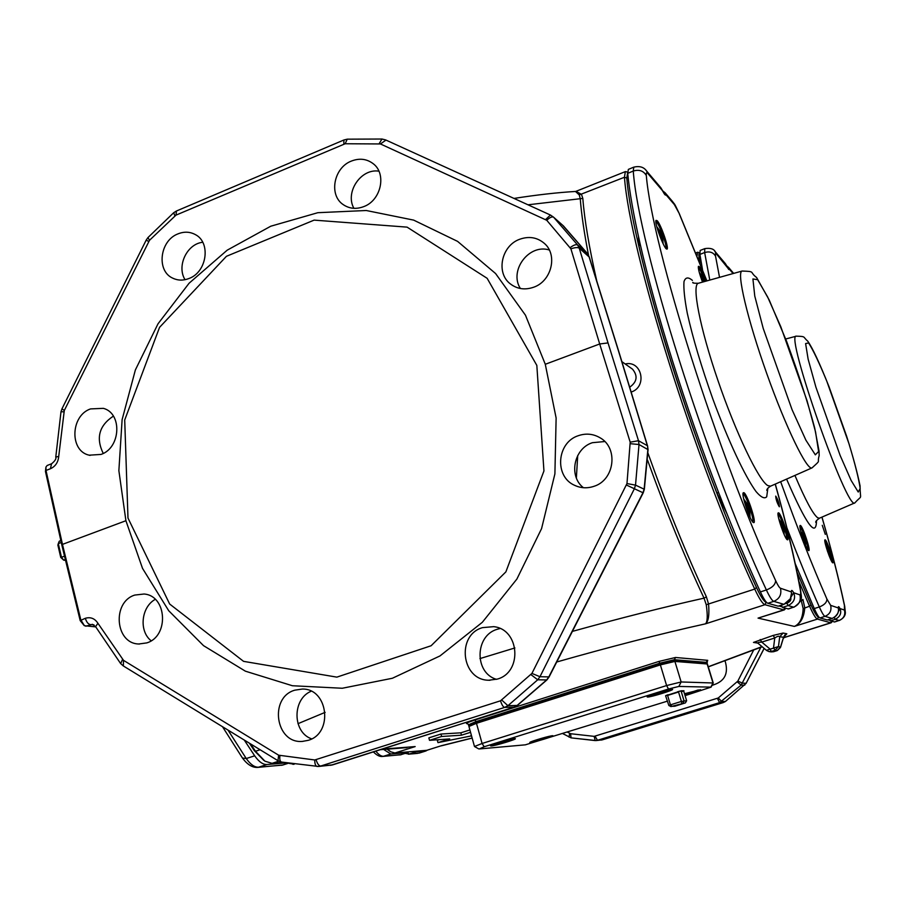 <?xml version="1.0" encoding="UTF-8"?>
<svg xmlns="http://www.w3.org/2000/svg" width="906" height="906" viewBox="0 0 906 906"><rect width="100%" height="100%" fill="white"/><g stroke="black" fill="none" stroke-linecap="round" stroke-linejoin="round"><path stroke-width="1.36" d="M84.19 625.559L80.192 620.61L61.88 545.231L45.459 471.437L45.889 467.292M725.06 660.882C728.922 673.668 724.573 681.81 712.025 685.321M177.995 233.873C159.739 240.588 156.126 270.951 172.797 278.187C177.927 280.622 183.352 280.713 189.071 278.47C207.032 272.026 211.143 242.344 195.232 234.529C189.83 231.664 184.088 231.438 177.995 233.873M351.381 161.075C333.759 167.667 328.572 195.017 343.181 204.586C349.399 208.799 356.307 209.456 363.906 206.557C381.143 200.271 386.839 173.782 373.193 163.692C366.749 158.822 359.478 157.95 351.381 161.075M519.659 239.275C501.324 245.73 495.661 273.136 510.474 283.986C517.383 289.161 525.163 290.214 533.827 287.168C551.55 281.087 557.903 255.005 544.495 243.51C537.337 237.349 529.047 235.945 519.659 239.275M90.521 408.912C70.487 415.673 69.377 451.029 89.184 455.186L101.019 454.427C120.781 447.926 122.469 413.238 103.363 408.346L90.521 408.912M58.72 456.443L55.776 457.054C56.455 458.696 55.062 460.928 51.585 463.77L47.18 465.48L45.957 467.02L46.002 470.452L62.469 544.381L125.911 520.724L118.867 470.656L122.117 419.625L135.379 369.931L158.029 323.782L189.082 283.238L227.202 250.169L270.769 226.217L317.847 212.695L366.262 210.509L413.657 220.113L457.575 241.37L495.582 273.533L525.457 315.186L545.287 364.28L599.693 343.974L570.905 248.844L546.76 220.294L380.429 143.952L345.163 143.748L175.991 215.13L149.501 240.294L64.292 410.509L58.72 456.443C58.143 462.377 55.368 466.477 50.43 468.742L46.002 470.452L45.459 471.437M146.749 642.909C169.32 636.329 166.987 595.604 144.065 594.019L134.813 595.061C111.88 601.969 115.107 643.532 138.731 643.996L146.749 642.909M308.108 740.361C333.555 733.543 328.255 688.3 302.253 689.058L294.824 690.168C268.81 697.394 275.515 743.871 302.366 741.402L308.108 740.361M497.326 679.092C522.751 672.286 519.625 629.104 493.668 626.658L482.524 627.632C456.16 634.97 461.313 680.134 488.696 680.236L497.326 679.092M593.894 486.341C614.608 480.135 618.651 447.983 600.055 437.779C593.237 433.804 586.035 433.102 578.436 435.65C556.726 442.355 554.11 476.669 574.732 485.378C580.905 488.221 587.292 488.538 593.894 486.341M61.88 545.231L62.469 544.381L80.815 619.908L84.439 625.729L95.719 626.884M545.287 364.28L556.125 418.017L554.902 473.872L541.573 528.617L516.884 579.059L482.332 622.297L439.988 655.933L392.389 678.254L342.275 688.254L292.4 685.74L245.379 671.176L203.522 645.65L168.731 610.746L142.525 568.39L125.911 520.724M831.606 622.297L830.813 622.784L817.416 619.104C815.751 618.481 813.146 614.177 809.579 606.216L798.899 581.392M802.931 599.455L804.766 607.745C803.984 617.62 800.508 623.849 794.358 626.408C799.783 624.041 802.716 618.118 803.146 608.617L801.357 600.95L802.931 599.455M785.083 609.07L783.781 609.874L764.947 604.71C762.603 603.86 759.205 598.651 754.743 589.081C695.117 461.528 629.885 252.117 624.449 177.259L625.321 171.63L576.012 191.325L581.493 194.382L582.818 198.414L527.994 204.801M297.983 723.679L325.141 712.354M479.92 658.594L514.902 647.949M572.377 631.391C620.395 618.085 664.279 607.009 704.03 598.153C684.743 557.054 665.91 511.052 647.541 460.135M577.711 455.548L576.375 477.96M583.419 487.711C568.311 476.137 573.86 448.504 592.399 442.694L604.789 441.539M496.499 679.353C474.098 672.886 474.812 635.491 497.315 629.251L500.021 628.526M311.641 738.866C292.344 732.286 292.094 699.058 311.154 691.233M151.155 640.769C138.731 631.188 141.155 607.054 155.254 599.353M625.197 363.986C641.833 359.965 647.688 386.839 631.176 392.06L630.882 391.199M647.926 453.057C666.884 506.137 686.374 554.076 706.408 596.873L708.56 604.087C709.477 614.936 708.469 621.516 705.525 623.826C661.471 633.6 611.867 646.318 556.737 661.992M103.227 453.43C95.719 437.983 99.105 425.548 113.386 416.126M520.372 288.504C508.776 270.6 529.059 243.476 549.296 249.999M353.906 208.323C344.778 192.299 360.939 168.188 378.901 171.177M185.039 279.694C176.432 266.137 186.953 243.827 202.729 242.276M318.81 766.442L332.366 764.958L513.815 707.212L517.054 705.525L546.556 680.032L548.787 676.986L642.966 492.728L644.143 489.081L647.858 449.399L647.53 446.262M501.822 700.112L507.926 705.706L517.394 705.423L546.884 679.942L537.711 679.794L507.926 705.706L504.642 707.416L320.679 766.046L317.111 766.487C315.526 766.057 314.733 763.894 314.756 759.975L500.508 700.802L531.924 673.418L626.975 483.566L630.191 442.173L599.693 343.974L608.028 342.921L638.492 440.712L639.013 444.518L635.525 485.129L634.336 488.844L539.965 676.714L537.711 679.794L531.029 674.664M630.191 442.173L638.492 440.712L647.36 445.673L618.311 350.395L589.025 256.692L587.416 253.555L562.524 225.118M147.961 237.565L173.714 212.706L176.5 210.973L343.906 139.988L347.258 139.173L382.015 139.026L385.582 139.898L550.474 215.05L553.623 217.225L577.62 244.982L579.24 248.165C577.654 247.225 574.88 247.451 570.905 248.844M595.117 740.576L571.142 737.869M760.847 647.326L741.131 685.129L719.602 702.626L597.484 740.293L595.197 740.576L594.177 736.363L718.254 697.982L737.835 681.108L753.588 650.18M596.227 740.553L602.32 739.84L725.434 701.459L746.136 683.294L764.109 648.379M712.15 685.083L712.762 685.219M250.656 743.962L255.481 751.267L264.948 761.199L272.06 763.339L283.238 762.399M387.428 749.137L390.713 751.787L394.948 752.988L426.828 750.304L441.505 745.672L472.128 738.005M708.243 666.759L762.025 646.624M471.279 734.936L470.633 736.046L437.972 742.637L449.704 738.922L429.523 740.327L428.855 737.869L440.95 734.03L460.826 732.818L469.897 729.942M437.972 742.637L437.326 740.259L439.263 739.647M120.611 663.543L95.606 626.68L92.469 624.325L85.787 626.216M95.583 626.658L97.916 623.271L123.51 660.349L278.64 755.196L314.756 759.975M627.665 172.638L626.805 178.04C632.388 252.548 697.258 460.565 756.431 587.405C760.678 596.556 763.917 601.539 766.148 602.354L764.947 604.71L705.525 623.826C707.541 621.776 707.779 615.4 706.25 604.721L704.03 598.153L706.408 596.873M831.153 622.784L783.463 637.801M625.321 171.63L626.442 171.8M588.538 255.266C584.2 233.069 581.437 214.201 580.248 198.652L579.262 194.926L575.48 191.46C557.518 192.514 537.02 194.835 514.008 198.425M429.523 740.327L441.618 736.487L461.471 735.196L460.826 732.818M461.471 735.196L470.565 732.32M441.618 736.487L440.95 734.03M726.703 513.136L716.748 492.626C683.917 408.006 654.143 313 638.968 246.081L638.47 236.477M778.888 605.955L782.014 606.839M797.031 572.128L810.961 604.8C814.358 612.411 816.85 616.522 818.424 617.133L819.16 617.337M827.903 619.806L830.021 620.406M699.749 253.102C698.843 253.08 698.662 254.869 699.217 258.482L700.044 263.589M818.424 617.133L817.416 619.104L794.358 626.408L758.05 618.118L784.358 609.885M697.02 256.07L697.575 252.253L698.254 252.366M263.906 760.485L254.292 750.61L249.388 743.18M390.101 751.391L387.009 749.171M380.441 749.692L406.975 747.62M469.365 726L468.708 725.615L476.25 722.467L660.123 664.053L674.642 660.576L707.156 663.385M626.805 178.04L624.449 177.259L579.262 194.926M756.431 587.405L754.743 589.081L706.25 604.721M766.465 650.315L778.481 646.544L780.564 647.246L783.633 637.224L779.704 636.805C779.183 635.752 777.529 636.148 774.755 637.994L773.203 635.412L783.112 633.045L786.827 633.781L785.264 634.846M783.112 633.045L779.704 636.805L778.481 646.544L775.072 650.293L771.391 651.448L773.543 651.731L777.212 650.587L775.072 650.293L773.543 647.745L774.755 637.994L761.765 642.105C758.594 642.195 757.405 642.626 758.175 643.385L758.401 643.543M760.202 639.523L761.765 642.105L769.84 648.9L771.391 651.448L769.001 651.595L766.555 650.44L758.175 643.385L755.989 642.297L753.486 642.422L773.203 635.412M777.325 650.542L780.349 647.631M773.656 651.697L777.269 650.576L780.587 646.861L783.452 637.507L786.827 633.781M803.146 608.617L809.579 606.216L810.961 604.8M608.028 342.921L579.24 248.165L589.274 257.077M127.984 518.039L169.66 604.03L243.567 661.357L336.851 677.133L431.109 645.752L505.865 571.89L543.94 470.95L536.828 365.39L487.145 278.312L407.088 227.134L314.133 220.124L226.443 256.296L159.558 327.349L124.711 419.999L127.984 518.039M629.67 387.224C637.088 381.947 638.039 375.933 632.547 369.195L632.479 369.138M286.013 762.897L266.919 764.517L258.572 767.212L282.547 765.106L288.255 763.282M227.995 730.077L246.251 758.537L254.665 755.819L244.269 740.043M254.665 755.819C258.912 761.799 262.989 764.698 266.919 764.517M746.623 504.416L746.748 503.215L743.747 499.093M748.673 507.587L747.359 508.028L748.673 507.587L747.065 503.793M749.171 509.149L748.288 509.308L749.036 509.036L748.662 507.598M749.183 509.013L749.942 513.645L749.307 511.165L748.9 513.09L745.332 502.162M746.918 506.511L746.295 506.737M747.144 504.212L745.412 502.139M747.79 508.357L748.718 508.051M672.49 201.449L665.174 192.842L665.933 194.711L663.634 192.559M778.277 606.137L783.905 604.336C789.749 601.188 792.218 597.054 791.312 591.935L791.561 593.215M778.163 606.171L767.835 603.271C766.125 602.649 763.645 598.855 760.394 591.912C746.782 562.411 732.897 529.387 718.73 492.841L716.748 492.626M665.819 248.289C667.439 246.715 659.84 225.198 656.522 222.004L655.865 221.494M704.868 281.449C702.49 274.597 700.417 270.033 698.662 267.746L698.288 267.429M786.555 538.979C787.971 537.099 780.36 514.857 778.016 514.019L777.982 513.996M752.614 521.788C754.687 520.259 746.182 495.14 743.214 493.997L743.011 493.917M657.178 220.702C661.165 224.597 669.953 250.815 666.669 249.025C663.962 248.765 654.177 222.423 656.023 220.362L657.178 220.702M702.524 282.106C699.409 273.771 698.028 268.516 698.413 266.33L699.251 266.579C701.119 269.014 703.328 273.872 705.865 281.177M778.628 512.819C781.504 513.962 790.428 541.505 787.348 539.761C784.97 539.455 776.431 514.551 778.141 512.909L778.628 512.819M743.883 492.671C747.461 494.166 757.246 524.619 753.475 522.547C750.553 522.105 741.176 494.903 743.226 492.796L743.883 492.671M679.217 213.454L679.274 213.59C673.158 200.611 674.947 205.277 673.113 202.174L674.37 204.609L665.933 194.711C665.604 195.832 664.506 194.541 662.626 190.838L647.994 173.658C646.601 172.083 646.035 172.695 646.306 175.481C652.241 247.191 717.846 455.616 775.627 580.576C777.767 585.208 779.375 587.768 780.474 588.243L791.312 591.935C791.3 589.681 792.093 589.953 793.69 592.75C795.853 598.22 794.007 602.501 788.152 605.57L782.49 607.394L781.244 605.208M663.883 193.171L660.712 187.633M779.285 506.726C777.11 502.977 775.921 499.444 775.729 496.114C777.846 499.353 779.069 502.909 779.409 506.76L779.285 506.726M646.306 175.481C643.464 170.781 639.126 169.297 633.271 171.053L633.781 167.157C639.625 165.764 643.917 167.078 646.669 171.087L647.994 173.658M791.074 596.941L793.69 592.75L799.93 594.88C801.176 600.712 799.081 604.812 793.622 607.179L788.48 608.957L782.49 607.394M775.627 580.576C775.479 584.495 772.399 587.62 766.385 589.965C706.068 461.075 638.356 244.665 633.271 171.053L627.722 173.34L628.368 169.388L633.758 167.146M638.968 246.081L640.123 243.85C633.543 214.949 629.41 191.438 627.722 173.34M640.123 243.85C655.457 311.324 685.582 407.372 718.73 492.841M785.672 603.6L786.861 603.226C789.987 601.98 791.312 600.123 790.825 597.677M662.195 236.715L659.828 230.713M662.377 236.93L662.977 240.781L662.139 237.95L661.72 239.411L661.335 238.731L658.322 229.229M660.214 231.506L658.436 229.184M661.267 236.341L662.003 236.058M700.485 274.337L701.742 275.764M703.747 281.03L701.946 276.273M703.192 281.925L700.417 274.325M781.629 523.238L780.915 521.845M783.226 527.564L781.595 523.056M783.339 527.632L784.098 531.709L783.577 529.5L782.965 530.735L780.009 521.403M781.595 523.226L780.066 521.38M782.15 526.884L782.909 526.624M783.203 527.519L782.637 527.711M408.017 752.512L390.769 753.985L383.532 756.272L400.928 754.755L408.731 751.821M425.48 751.029L416.171 751.821L409.161 754.03L419.218 753.079L427.281 750.236M415.141 751.289L416.171 751.821M383.623 749.443L390.769 753.985M668.492 689.013L666.612 685.559L660.372 664.902L476.477 723.305L482.083 743.475L666.612 685.559L681.142 681.969L713.237 682.988L711.063 687.133L678.854 686.442L668.492 689.013L484.178 746.748L479.263 748.945L525.344 744.834L667.541 701.108M660.372 664.902L674.902 661.425L681.142 681.969L678.854 686.442M710.87 687.054L712.988 682.931L707.156 663.973L674.902 661.425M478.753 748.911L474.484 746.51L468.934 726.453L476.477 723.305M665.763 695.74L681.165 690.825L683.951 690.734L683.792 691.38L681.165 691.357L681.674 690.712M491.256 745.966L490.508 745.842C490.293 744.811 514.404 737.824 515.276 738.662C517.371 739.092 495.491 745.729 491.256 745.966M530.384 742.592L529.784 742.49C529.546 741.606 552.162 735.015 552.909 735.763C554.789 736.125 534.087 742.399 530.384 742.592M647.541 697.042L647.133 696.895C646.873 695.819 671.493 688.515 672.478 689.375C674.744 689.84 650.768 697.212 647.541 697.042M684.506 693.724L700.531 689.692C699.772 690.61 694.574 692.433 684.947 695.174M685.095 695.649L711.063 687.133M684.687 694.324L698.266 689.953M531.879 741.448L550.61 736.023M492.502 744.8L513.09 738.866M649.058 695.842L670.327 689.568M474.484 746.51L482.083 743.475L484.178 746.748M671.878 706.318L674.811 706.238L685.423 702.875L671.878 706.318L670.44 704.845L681.403 701.437L678.549 692.014L667.597 695.434L670.44 704.845L668.855 705.491L665.582 695.74M681.742 703.26L681.403 701.437L686.635 700.734L683.792 691.38M683.056 702.92L684.03 700.78L681.165 691.357M677.541 691.754L678.549 692.014M667.597 695.434L668.062 694.709M685.423 702.875L686.635 700.734M668.855 705.491L671.086 706.635M678.266 691.55L681.165 690.825M665.774 695.638L667.518 694.902M827.393 550.961L826.476 547.179L827.778 548.719L827.212 547.62M827.801 548.696L828.797 551.21L827.642 551.584L828.797 551.21M829.058 552.366L828.764 551.222M829.171 552.411L829.885 555.922L829.5 554.076L829.273 555.605L827.54 551.392M828.152 551.754L828.786 551.55M803.26 535.174L802.557 533.861M803.248 535.084L804.211 539.285M804.811 539.24L805.547 543.022L805.094 541.018L804.562 542.184L802.705 537.383L801.787 533.475L802.841 535.321M803.713 538.526L804.392 538.3M728.605 267.474L729.353 269.15L727.541 267.395M780.666 481.72C796.442 525.525 811.855 564.631 826.906 599.036L830.643 605.344C831.776 610.576 829.896 614.234 824.992 616.352L832.206 618.447L827.291 619.987L832.161 618.447C837.133 615.808 839.183 612.309 838.31 607.96L838.469 608.56M827.291 619.987L819.987 617.937C818.775 617.473 816.872 614.347 814.268 608.572L795.242 563.668M832.014 562.003C832.648 559.806 826.68 542.332 824.822 540.961M807.858 549.772C808.888 547.711 802.014 527.632 799.93 526.624M825.196 539.829C827.257 540.576 835.004 564.178 832.75 562.819C831.017 562.671 823.611 540.995 824.902 539.885L825.196 539.829M800.44 525.469C802.92 526.42 811.3 552.116 808.616 550.565C806.555 550.338 798.548 526.918 800.055 525.537L800.44 525.469M830.643 605.344L838.31 607.96C838.175 606.023 838.741 606.216 839.998 608.538C841.776 613.147 840.168 616.737 835.196 619.33L830.372 620.859L829.5 619.308M733.101 273.555L729.353 269.15C729.239 270.294 728.435 269.354 726.963 266.353L725.446 263.759M825.309 534.381L822.263 525.299L825.309 534.381M727.869 268.097L716.453 254.008C715.457 252.899 715.151 253.612 715.536 256.149C713.26 252.31 709.625 251.109 704.642 252.536L704.766 248.64L700.134 250.452M838.277 611.867L839.998 608.538L844.46 610.066C845.547 615.015 843.769 618.481 839.115 620.485L834.619 621.98L830.372 620.859M709.783 280.079L704.642 252.536L699.908 254.416L700.157 250.464M702.535 269.841L699.908 254.416M834.754 617.156L837.722 613.487M725.389 263.657L726.725 265.82M61.28 542.49L58.301 543.6L59.264 541.199L60.861 540.61M60.747 557.428L61.483 557.292L63.669 560.135L60.747 557.428L57.882 545.106L58.301 543.6L61.483 557.292L64.541 556.148M65.56 560.384L63.669 560.135L65.357 559.512M567.62 732.218L570.587 733.724L594.177 736.363M80.192 620.61L85.357 618.288C90.577 616.782 94.768 618.436 97.916 623.271M582.818 198.414C584.495 219.931 589.16 247.497 596.794 281.12M626.975 483.566L635.525 485.129L644.347 489.285L648.062 449.636L647.563 445.888L618.515 350.645L589.251 256.976L587.643 253.861M648.062 449.648L639.013 444.518L630.406 443.702M570.259 247.565C573.634 245.028 576.091 244.167 577.62 244.982L587.507 253.646L563.464 225.945L553.623 217.225C552.082 216.398 549.795 217.417 546.76 220.294M744.8 685.117L741.131 685.129L737.246 681.901M718.254 697.982L721.742 701.538L725.513 701.437L723.35 702.535L719.602 702.626L717.393 698.424M254.292 750.61L255.481 751.267L260.113 749.76M800.598 600.712L801.357 600.95L800.87 599.806M757.541 643.045L753.486 642.422M467.53 723.713L467.202 723.724C465.084 723.622 467.666 722.376 474.959 719.976L658.911 661.437L675.525 657.484L707.722 660.338L707.167 661.131M278.81 761.165L272.06 763.339M382.219 749.126L415.175 746.578L394.948 752.988M426.828 750.304L441.505 745.672M783.486 637.722L830.813 622.784L831.617 621.21M758.05 618.118L783.781 609.874L784.732 608.028M93.93 624.846L90.317 624.596C88.12 624.098 86.455 621.992 85.357 618.288M737.835 681.108L742.58 683.181L746.136 683.294M595.095 736.25L597.484 740.293L602.32 739.84M531.924 673.418L539.965 676.714L549.115 676.907L546.884 679.942M549.104 676.918L643.203 492.841L626.499 485.061M316.115 759.806C317.338 763.747 318.855 765.819 320.679 766.046L332.83 764.811M514.2 707.088L504.642 707.416C503.181 707.054 501.799 704.845 500.508 700.802M51.54 463.781L50.43 468.742M60.996 411.743L63.85 411.834M55.776 457.066L60.996 411.754L61.982 408.799L64.292 410.509M61.982 408.787L146.172 240.147L148.709 241.449M146.172 240.147L147.95 237.576L149.501 240.294M173.714 212.706L174.858 215.843M176.466 210.985L175.991 215.13M343.884 140L343.85 144.077M347.225 139.184L345.163 143.748M381.97 139.026L379.161 143.646M385.956 140.113L380.429 143.952M553.611 217.202L550.474 215.05L545.616 219.501M281.8 762.071L281.472 762.059C279.999 761.482 279.478 759.364 279.92 755.695M277.972 760.7L278.64 755.196M277.938 760.678L123.341 665.955L123.51 660.349M123.25 665.899L120.679 663.611L122.525 659.477M746.182 683.203L764.166 648.424M725.559 701.369L746.216 683.283M602.433 739.806L723.35 702.535M660.553 664.845L659.862 663.192L476.012 721.629L476.726 723.226M706.533 663.928L706.669 662.399L674.381 659.727L674.2 661.448M706.94 662.524L707.722 660.338M675.525 657.484L674.381 659.727L659.862 663.192L658.911 661.437M474.959 719.976L476.012 721.629L468.47 724.777L468.696 725.581M467.575 723.656L468.459 724.743M773.611 651.731L771.165 651.878L773.611 651.731M769.001 651.595L766.702 650.531M699.217 258.482L697.801 258.017M596.057 740.564L571.074 737.869L570.587 733.724M568.979 737.076L569.715 733.407M293.782 764.143L289.376 763.464M246.251 758.537C250.509 764.505 254.62 767.393 258.572 767.212L257.497 767.416C252.298 767.665 247.281 764.539 242.446 758.028L246.251 758.537M257.598 767.416L283.012 764.958M778.22 606.171L783.962 604.336L773.758 601.369L767.835 603.271M780.474 588.243C781.799 594.461 779.556 598.832 773.758 601.369C772.082 600.723 769.624 596.929 766.385 589.965L760.394 591.912M757.676 279.716L752.92 278.946L754.766 296.058L763.214 328.414L792.048 409.648L805.921 440.203L815.332 454.835L818.616 451.494L815.559 431.981L807.042 400.724L780.859 326.896L767.688 297.066L757.676 279.716M812.025 467.881C807.087 470.939 785.966 427.711 766.669 373.306C747.303 318.923 736.318 271.811 742.093 271.041C756.068 271.528 748.99 271.789 756.567 277.463L769.126 299.841L786.623 341.381C798.877 374.835 808.231 403.691 814.687 427.96L819.024 451.018L819.171 455.582C816.725 463.951 821.867 458.923 812.025 467.881L770.61 486.148M698.413 283.261L698.367 283.272C691.561 284.541 699.783 327.508 717.846 380.192C735.831 432.864 758.582 480.214 767.733 485.571L770.564 486.171C768.095 487.7 766.85 489.093 766.793 490.373L767.11 489.285M767.869 488.164L766.702 496.794C764.528 499.093 760.961 497.337 755.989 491.494C745.015 476.499 728.265 440.86 712.886 399.093C701.335 366.624 692.807 338.017 687.292 313.272C684.574 298.98 683.475 288.436 683.996 281.63C685.434 277.213 688.232 276.806 692.399 280.396M788.05 608.957L793.622 607.179L788.152 605.57L786.861 603.226M646.001 170.305L660.802 187.712M800.711 590.972L800.247 589.432C794.381 557.847 786.046 522.751 775.219 484.121M799.93 594.88C800.825 595.072 800.927 593.26 800.247 589.432M706.884 280.894L679.274 213.59L674.37 204.609M706.816 280.905L679.364 213.997M791.55 592.943L790.372 598.73L784.007 604.291M661.108 235.786L661.912 235.469M702.841 280.101L703.486 279.863M781.47 526.692L782.886 526.216L781.47 526.692M407.485 752.693L409.161 754.03L405.254 753.407M375.843 751.153C378.64 754.709 381.2 756.408 383.532 756.272L382.592 756.453C379.852 756.85 376.783 755.344 373.408 751.923M382.672 756.453L401.211 754.664M826.906 599.036C826.918 602.365 824.381 605.004 819.318 606.952C821.912 612.75 823.803 615.876 824.992 616.352L819.987 617.937M808.594 342.932L805.604 343.567L808.129 359.15L815.898 387.122L840.077 455.288L851.119 480.418L858.242 492.037L860.19 488.47C858.797 478.832 855.105 464.053 849.115 444.144L826.827 381.267C819.183 362.728 813.101 349.954 808.594 342.932M854.879 502.864C847.518 512.468 784.505 333.046 796.317 336.16C806.521 336.454 802.546 336.839 807.631 341.007C812.41 347.689 819.5 362.842 828.922 386.477L846.646 436.284C852.954 456.273 857.416 472.796 860.066 485.865C860.134 501.743 862.931 493.883 854.879 502.864L819.466 518.187C816.533 520.316 815.309 521.72 815.819 522.422L816.012 521.528M794.936 475.424C805.457 500.237 813.067 514.37 817.756 517.824L819.466 518.187M816.487 520.644C816.249 538.368 806.283 524.517 786.589 479.104M834.358 621.98L839.115 620.485L835.196 619.33L834.222 617.507M714.732 251.132L716.453 254.008M844.743 606.408L844.403 605.333C838.797 578.923 831.312 549.523 821.923 517.122M844.46 610.066L844.403 605.333M715.536 256.149L719.534 277.349M814.268 608.572L819.318 606.952C808.854 583.283 798.039 556.873 786.861 527.711M838.48 608.606C838.911 613.011 836.816 616.284 832.206 618.447L832.229 618.424M89.184 455.186L90.09 455.401M138.731 643.996L139.456 644.041M302.366 741.402L303.034 741.357M488.696 680.236L490.033 680.27M574.732 485.378L577.541 486.522M510.474 283.986L512.637 285.515M343.181 204.586L344.688 205.571M172.797 278.187L173.952 278.708M281.494 762.059L318.55 766.465M281.426 762.048L278.006 760.723M602.377 739.828L601.233 740.077M784.856 637.394L783.384 638.039M762.218 646.782L708.277 666.884M472.151 738.096L441.369 745.819M697.575 252.253L695.751 252.944M706.691 661.346L707.326 660.984L707.167 663.283M769.488 651.652L771.165 651.878M783.633 637.224L784.845 634.981M699.738 253.046L698.062 252.276M832.082 621.335L831.504 622.479M627.654 172.355L626.114 171.653M785.491 608.243L784.936 609.376M571.052 737.858L562.909 733.69M517.371 705.434L514.008 707.178L330.645 765.332M643.203 492.841L644.347 489.274M706.85 663.951L707.167 663.351M632.547 369.184L621.867 361.63M292.887 764.324L294.224 764.2M222.491 726.703L242.446 758.028M281.494 765.321L288.312 763.294M749.998 517.235L749.93 513.136M749.5 510.191L749.851 512.309M748.549 511.426L749.307 511.165M742.093 271.041L698.367 283.272C694.223 283.34 692.354 283.057 692.784 282.412L693.713 283.057M794.041 607.179C804.064 599.738 801.176 597.598 800.632 590.542C794.675 558.538 786.238 523.045 775.31 484.087M662.705 190.872L665.185 192.865M662.524 190.52L660.746 187.621M656.793 226.67L660.27 231.46M663.158 243.805L662.49 237.123M661.38 237.032L662.365 236.647M659.115 233.227L659.862 232.944M661.289 238.278L662.139 237.95M699.273 272.366L702.093 276.364M703.158 281.245L703.917 280.962M701.187 278.04L701.822 277.802M784.143 534.506L784.098 531.596M778.832 518.991L781.368 522.592M782.659 527.745L783.373 527.507M782.954 529.716L783.577 529.5M408.334 754.2L417.655 753.384M426.137 750.893L419.218 753.079M400.01 754.936L408.153 752.478M707.416 664.064L713.237 682.988M829.93 557.756L829.885 555.922M825.762 545.571L827.665 548.379M805.593 545.378L805.547 543.056M800.825 531.46L803.056 534.687M804.234 539.33L804.834 539.138M733.667 273.397L728.617 267.463M796.317 336.16L785.706 339.003M725.468 263.748L715.298 251.8C713.837 248.856 710.327 247.791 704.777 248.629M839.364 620.485C843.384 618.402 845.389 615.786 845.366 612.66L844.675 606.103C839.001 579.41 831.436 549.738 821.98 517.1M726.771 265.877L728.639 267.497M58.143 544.144L58.346 543.419"/></g></svg>

